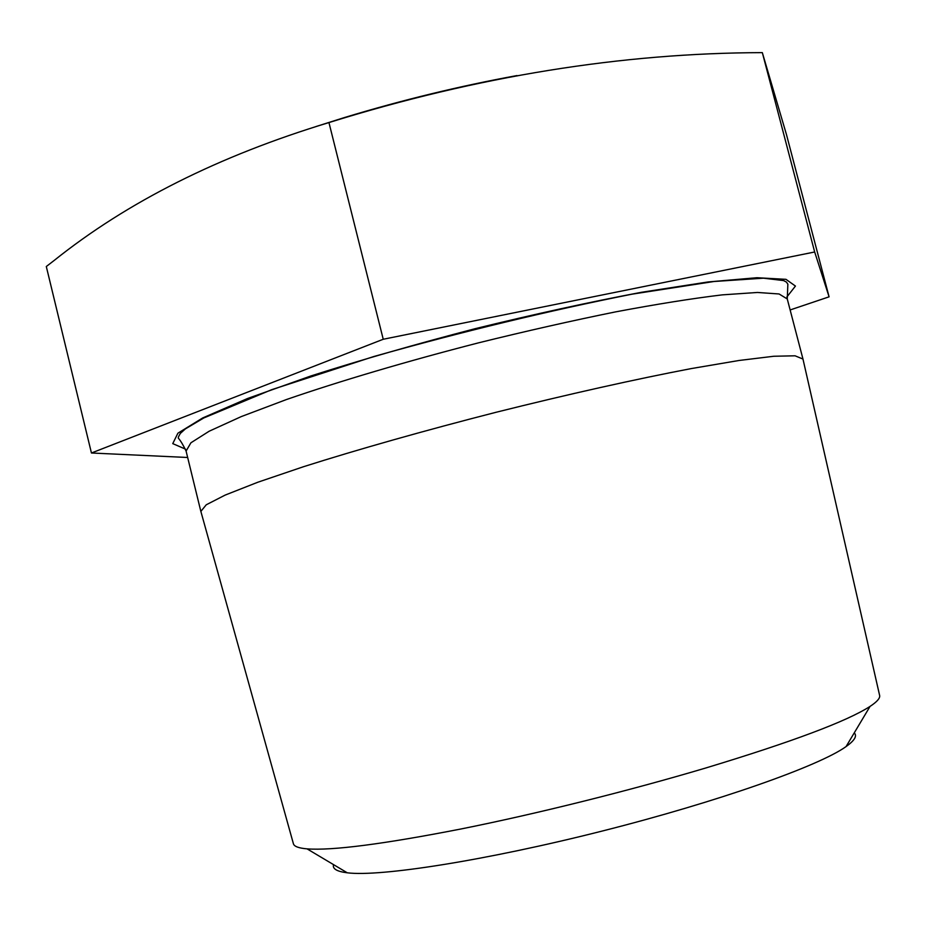 <?xml version="1.0" encoding="UTF-8"?>
<svg xmlns="http://www.w3.org/2000/svg" width="926" height="926" viewBox="0 0 926 926"><rect width="100%" height="100%" fill="white"/><g stroke="black" fill="none" stroke-linecap="round" stroke-linejoin="round"><path stroke-width="1.39" d="M315.87 126.584L344.877 117.417C402.173 100.043 459.539 86.095 516.963 75.573M187.654 457.49L91.442 452.999L383.237 339.263L814.672 251.988L829.083 296.829L790.133 309.955M91.442 452.999L46.3 266.514L53.94 260.634C127.267 201.914 218.941 155.892 328.95 122.568C477.735 76.268 622.191 52.956 762.33 52.632L814.672 251.988M328.95 122.568L383.237 339.263M854.247 732.86C857.337 735.95 854.605 740.522 846.063 746.587C819.313 765.825 718.518 801.65 602.074 831.085C485.652 860.578 379.949 877.003 347.273 872.801C336.879 871.528 332.295 868.808 333.534 864.629M293.368 843.598L293.449 843.899C294.283 846.491 298.809 848.147 307.05 848.864C332.156 850.751 383.468 844.118 460.998 828.978C536.64 813.827 629.032 790.816 705.82 767.978C792.181 741.83 846.92 721.308 870.046 706.411C876.957 701.85 880.163 698.239 879.654 695.565L879.584 695.252M200.849 511.407L206.255 504.786L225.157 495.086L257.775 482.249L303.462 466.727C357.123 449.677 424.617 430.555 496.105 412.267C567.673 394.36 636.15 379.07 691.456 368.548L739.029 360.48L773.823 356.255L795.064 355.804L802.958 359.045M762.33 52.632L786.487 134.629L829.083 296.829M185.489 449.133L172.757 443.623L177.896 433.194L202.725 417.939L247.647 398.458L311.043 375.91C361.395 359.832 416.029 344.102 474.957 328.73C534.117 314.227 589.654 302.073 641.591 292.269L708.077 281.955L756.866 277.719L785.966 279.328L795.446 286.065L786.868 296.968M802.923 358.871L787.262 298.959L779.079 293.97L757.48 292.466L722.326 294.862C692.417 298.45 656.858 304.11 615.663 311.865C572.002 320.72 526.292 331.045 478.534 342.84C407.058 361.209 339.761 381.13 286.493 399.523L241.258 416.596L209.195 431.203L190.918 442.79L186.091 451.078L200.803 511.233M879.654 695.565L802.911 358.802M293.449 843.899L200.792 511.164M846.063 746.587L870.046 706.411M347.273 872.801L307.05 848.864M787.262 298.959L787.864 284.189L786.429 282.083L783.627 280.59L763.394 278.182L714.05 281.492L631.983 294.179C548.308 310.847 462.236 331.624 373.78 356.533L271.804 389.638L203.778 417.962L185.362 428.912L180.385 433.38C178.475 436.459 177.85 438.125 178.533 438.368C180.836 441.089 183.348 445.313 186.091 451.078"/></g></svg>
